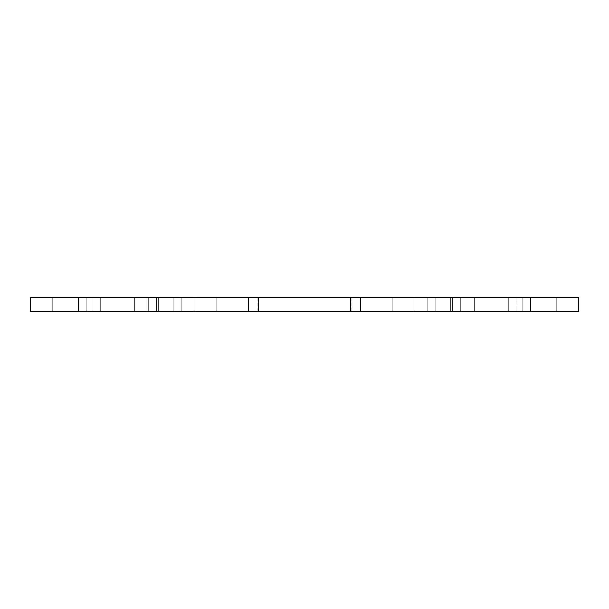 <?xml version="1.0" encoding="UTF-8"?>
<svg xmlns="http://www.w3.org/2000/svg" width="609" height="609" viewBox="0 0 609 609"><rect width="100%" height="100%" fill="white"/><g stroke="black" fill="none" stroke-linecap="round" stroke-linejoin="round"><path stroke-width="0.46" stroke-dasharray="3.04 2.28" d="M530.591 297.649L578.55 297.649L578.55 311.351L360.68 311.351L452.487 311.351L360.68 311.351L360.68 297.649L530.591 297.649L414.12 297.649L530.591 297.649L530.591 311.351L516.889 311.351L530.591 311.351L530.591 297.649L530.591 311.351M360.68 297.649L156.513 297.649L248.32 297.649L156.513 297.649L248.32 297.649L248.32 311.351L30.45 311.351L30.45 297.649L248.32 297.649L248.32 311.351L452.487 311.351L360.68 311.351L360.68 297.649L452.487 297.649L360.68 297.649L360.68 311.351M522.834 297.649L435.153 297.649L556.748 297.649L522.834 297.649L522.834 311.351L435.153 311.351L556.748 311.351L435.153 311.351L522.834 311.351L522.834 297.649M257.911 297.649L351.089 297.649L257.911 297.649L257.911 311.351L351.089 311.351L257.911 311.351M181.178 297.649L78.409 297.649L181.178 297.649L181.178 311.351L78.409 311.351L194.88 311.351L181.178 311.351L181.178 297.649M173.847 297.649L52.252 297.649L173.847 297.649L52.252 297.649L173.847 297.649L173.847 311.351L52.252 311.351L173.847 311.351L52.252 311.351L173.847 311.351L173.847 297.649M516.889 311.351L414.12 311.351L516.889 311.351L516.889 297.649L516.889 311.351M158.348 297.649L158.348 311.351L158.348 297.649M100.698 297.649L100.698 311.351L100.698 297.649M52.252 311.351L52.252 297.649L52.252 311.351M86.166 297.649L86.166 311.351L86.166 297.649M134.612 297.649L134.612 311.351L134.612 297.649M450.652 297.649L450.652 311.351L450.652 297.649M435.153 297.649L435.153 311.351L435.153 297.649M474.388 297.649L474.388 311.351L474.388 297.649M556.748 297.649L556.748 311.351L556.748 297.649M508.302 297.649L508.302 311.351L508.302 297.649M194.88 311.351L194.88 297.649L194.88 311.351M148.292 311.351L148.292 297.649L148.292 311.351M92.111 311.351L92.111 297.649L92.111 311.351M78.409 311.351L78.409 297.649M452.487 311.351L452.487 297.649L452.487 311.351M392.196 311.351L392.196 297.649L392.196 311.351M216.804 311.351L216.804 297.649L216.804 311.351M156.513 311.351L156.513 297.649L156.513 311.351M414.12 311.351L414.12 297.649L414.12 311.351M427.822 311.351L427.822 297.649L427.822 311.351M460.709 311.351L460.709 297.649L460.709 311.351M248.32 311.351L248.32 297.649M350.502 311.351L350.502 297.649M258.498 311.351L258.498 297.649M351.089 297.649L351.089 311.351"/><path stroke-width="0.91" d="M578.55 297.649L360.68 297.649L360.68 311.351L578.55 311.351L578.55 297.649M78.409 297.649L30.45 297.649L30.45 311.351L248.32 311.351L248.32 297.649L78.409 297.649L78.409 311.351M248.32 297.649L360.68 297.649M360.68 311.351L248.32 311.351M258.498 311.351L258.498 297.649M350.502 311.351L350.502 297.649M530.591 297.649L530.591 311.351"/></g></svg>
